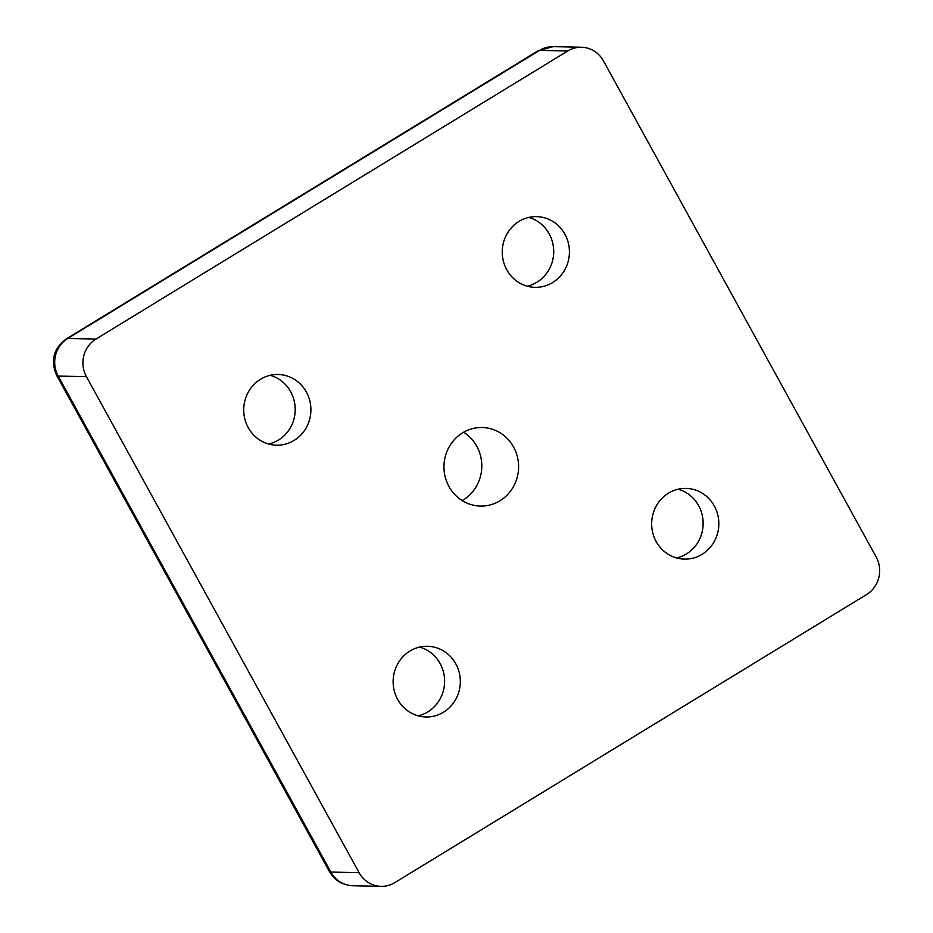 <?xml version="1.0" encoding="UTF-8"?>
<svg xmlns="http://www.w3.org/2000/svg" width="933" height="933" viewBox="0 0 933 933"><rect width="100%" height="100%" fill="white"/><g stroke="black" fill="none" stroke-linecap="round" stroke-linejoin="round"><path stroke-width="1.4" d="M499.96 500.776A39.291 37.32 91.2 0 0 517.43 456.96A39.291 37.32 91.2 0 0 482.104 427.512A39.291 37.32 91.2 0 0 462.605 432.83A39.291 37.32 91.2 0 0 445.123 476.635A39.291 37.32 91.2 0 0 480.448 506.083A39.291 37.32 91.2 0 0 499.96 500.776M463.596 432.236A39.291 37.32 -88.8 0 1 463.153 499.995A39.291 37.32 -88.8 0 1 462.15 500.578M294.117 440.411A35.361 33.588 91.2 0 0 309.849 400.98A35.361 33.588 91.2 0 0 278.057 374.483A35.361 33.588 91.2 0 0 260.505 379.264A35.361 33.588 91.2 0 0 244.773 418.695A35.361 33.588 91.2 0 0 276.565 445.193A35.361 33.588 91.2 0 0 294.117 440.411M270.185 375.299A35.361 33.588 -88.8 0 1 294.898 404.747A35.361 33.588 -88.8 0 1 278.419 440.084A35.361 33.588 -88.8 0 1 268.727 444.05M552.639 282.547A35.361 33.588 91.2 0 0 568.372 243.116A35.361 33.588 91.2 0 0 536.58 216.619A35.361 33.588 91.2 0 0 519.028 221.401A35.361 33.588 91.2 0 0 503.295 260.832A35.361 33.588 91.2 0 0 535.087 287.329A35.361 33.588 91.2 0 0 552.639 282.547M528.708 217.436A35.361 33.588 -88.8 0 1 553.421 246.883A35.361 33.588 -88.8 0 1 536.942 282.221A35.361 33.588 -88.8 0 1 527.262 286.174M702.059 554.33A35.361 33.588 91.2 0 0 717.792 514.899A35.361 33.588 91.2 0 0 686 488.402A35.361 33.588 91.2 0 0 668.436 493.184A35.361 33.588 91.2 0 0 652.703 532.615A35.361 33.588 91.2 0 0 684.507 559.112A35.361 33.588 91.2 0 0 702.059 554.33M678.128 489.219A35.361 33.588 -88.8 0 1 702.841 518.666A35.361 33.588 -88.8 0 1 686.35 554.004A35.361 33.588 -88.8 0 1 676.67 557.969M443.537 712.194A35.361 33.588 91.2 0 0 459.269 672.775A35.361 33.588 91.2 0 0 427.477 646.266A35.361 33.588 91.2 0 0 409.914 651.047A35.361 33.588 91.2 0 0 394.181 690.478A35.361 33.588 91.2 0 0 425.973 716.976A35.361 33.588 91.2 0 0 443.537 712.194M419.605 647.082A35.361 33.588 -88.8 0 1 444.318 676.53A35.361 33.588 -88.8 0 1 427.827 711.867A35.361 33.588 -88.8 0 1 418.147 715.833M95.959 339.064A27.5 26.124 91.2 0 0 86.419 376.664L58.196 376.069L330.877 872.075A27.5 4.467 151.2 0 1 329.396 871.504L56.715 375.498A27.5 4.467 -28.8 0 0 58.196 376.069A27.5 26.124 91.2 0 1 67.747 338.469A27.5 7.336 -121.4 0 0 66.488 338.784L538.294 50.674A27.5 7.336 58.6 0 1 539.554 50.37L67.747 338.469L95.959 339.064L567.765 50.965L539.554 50.37A27.5 26.124 91.2 0 1 553.211 46.65L581.422 47.245A27.5 26.124 91.2 0 0 567.765 50.965M329.396 871.504C334.655 880.414 342.493 885.16 352.919 885.755A27.5 26.124 91.2 0 1 330.877 872.075L359.1 872.67A27.5 26.124 91.2 0 0 381.142 886.35A27.5 26.124 91.2 0 0 394.787 882.63L866.594 594.531A27.5 26.124 91.2 0 0 876.145 556.931L603.464 60.925A27.5 26.124 91.2 0 0 581.422 47.245M359.1 872.67L86.419 376.664M66.488 338.784C53.484 348.441 50.23 360.686 56.715 375.498M538.294 50.674L553.211 46.65M352.919 885.755L381.142 886.35"/></g></svg>
